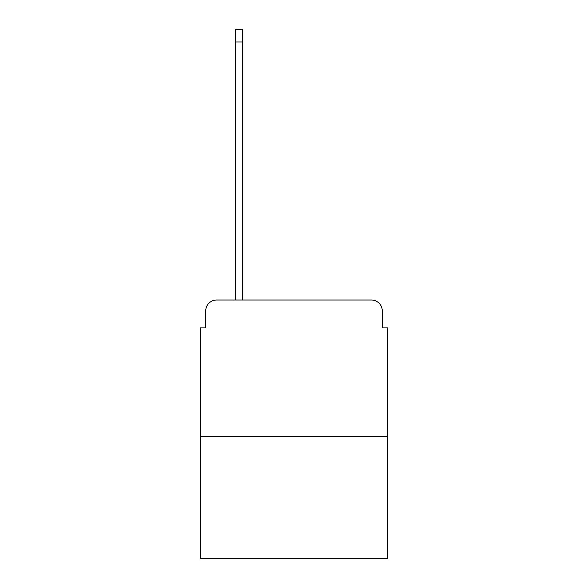 <?xml version="1.0" encoding="UTF-8"?>
<svg xmlns="http://www.w3.org/2000/svg" width="588" height="588" viewBox="0 0 588 588"><rect width="100%" height="100%" fill="white"/><g stroke="black" fill="none" stroke-linecap="round" stroke-linejoin="round"><path stroke-width="0.88" d="M205.712 310.949L205.712 327.898L205.712 310.949A10.937 10.937 0 0 1 216.641 300.012L235.229 300.012L235.229 29.4L242.337 29.4L242.337 41.976L235.229 41.976M387.757 436.686L200.243 436.686L200.243 558.6L387.757 558.6L387.757 327.898L382.288 327.898L382.288 310.949A10.937 10.937 0 0 0 371.359 300.012L216.641 300.012M200.243 436.686L200.243 327.898L205.712 327.898M242.337 41.976L242.337 300.012L251.355 300.012M336.645 300.012L371.359 300.012M382.288 327.898L382.288 310.949"/></g></svg>
